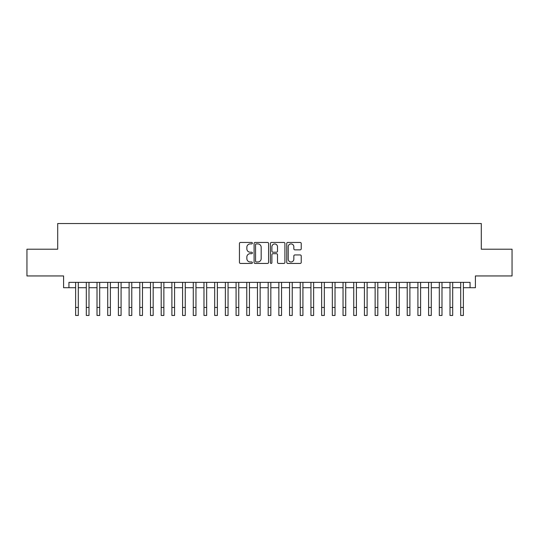 <?xml version="1.0" encoding="UTF-8"?>
<svg xmlns="http://www.w3.org/2000/svg" width="539" height="539" viewBox="0 0 539 539"><rect width="100%" height="100%" fill="white"/><g stroke="black" fill="none" stroke-linecap="round" stroke-linejoin="round"><path stroke-width="0.81" d="M252.387 243.183A0.734 0.734 0 0 0 251.652 242.449L240.495 242.449A1.051 1.051 0 0 0 239.444 243.5L239.444 262.399A1.051 1.051 0 0 0 240.495 263.443L251.652 263.443A0.734 0.734 0 0 0 252.387 262.709A0.734 0.734 0 0 0 251.652 261.974L250.204 261.974A3.362 3.362 0 0 1 246.849 258.619L246.849 257.042A3.362 3.362 0 0 1 250.204 253.68L251.652 253.68A0.734 0.734 0 0 0 252.387 252.946A0.734 0.734 0 0 0 251.652 252.212L250.204 252.212A3.362 3.362 0 0 1 246.849 248.85L246.849 247.28A3.362 3.362 0 0 1 250.204 243.918L251.652 243.918A0.734 0.734 0 0 0 252.387 243.183M300.183 249.847A1.051 1.051 0 0 0 301.234 248.802L301.234 243.5A1.051 1.051 0 0 0 300.183 242.449L287.792 242.449A1.051 1.051 0 0 0 286.748 243.5L286.748 262.399A1.051 1.051 0 0 0 287.792 263.443L300.183 263.443A1.051 1.051 0 0 0 301.234 262.399L301.234 255.991A1.051 1.051 0 0 0 300.183 254.94L294.88 254.94A1.051 1.051 0 0 0 293.836 255.991L293.836 259.165A2.81 2.81 0 0 1 291.026 261.974A2.81 2.81 0 0 1 288.217 259.165L288.217 246.727A2.81 2.81 0 0 1 291.026 243.918A2.81 2.81 0 0 1 293.836 246.727L293.836 248.802A1.051 1.051 0 0 0 294.88 249.847L300.183 249.847M68.938 287.711L68.938 282.362L470.062 282.362L470.062 287.711L475.411 287.711L475.411 275.948L512.05 275.948L512.05 249.2L481.3 249.2L481.3 223.53L57.7 223.53L57.7 249.2L26.95 249.2L26.95 275.948L63.589 275.948L63.589 287.711L75.622 287.711M268.584 243.5A1.051 1.051 0 0 0 267.533 242.449L255.142 242.449A1.051 1.051 0 0 0 254.091 243.5L254.091 262.399A1.051 1.051 0 0 0 255.142 263.443L267.533 263.443A1.051 1.051 0 0 0 268.584 262.399L268.584 243.5M271.467 242.449L283.858 242.449A1.051 1.051 0 0 1 284.909 243.5L284.909 262.399A1.051 1.051 0 0 1 283.858 263.443L278.555 263.443A1.051 1.051 0 0 1 277.504 262.399L277.504 254.731A1.051 1.051 0 0 0 276.453 253.68L272.936 253.68A1.051 1.051 0 0 0 271.892 254.731L271.892 262.709A0.734 0.734 0 0 1 271.151 263.443A0.734 0.734 0 0 1 270.416 262.709L270.416 243.5A1.051 1.051 0 0 1 271.467 242.449M78.296 287.711L86.314 287.711M88.989 287.711L97.013 287.711M99.688 287.711L107.712 287.711M110.387 287.711L118.405 287.711M121.08 287.711L129.104 287.711M131.779 287.711L139.803 287.711M142.478 287.711L150.496 287.711M153.17 287.711L161.195 287.711M163.869 287.711L171.894 287.711M174.569 287.711L182.586 287.711M185.261 287.711L193.285 287.711M195.96 287.711L203.985 287.711M206.659 287.711L214.677 287.711M217.352 287.711L225.376 287.711M228.051 287.711L236.075 287.711M238.75 287.711L246.768 287.711M249.442 287.711L257.467 287.711M260.142 287.711L268.166 287.711M270.834 287.711L278.858 287.711M281.533 287.711L289.558 287.711M292.232 287.711L300.25 287.711M302.925 287.711L310.949 287.711M313.624 287.711L321.648 287.711M324.323 287.711L332.341 287.711M335.015 287.711L343.04 287.711M345.715 287.711L353.739 287.711M356.414 287.711L364.431 287.711M367.106 287.711L375.131 287.711M377.805 287.711L385.83 287.711M388.504 287.711L396.522 287.711M399.197 287.711L407.221 287.711M409.896 287.711L417.92 287.711M420.595 287.711L428.613 287.711M431.288 287.711L439.312 287.711M441.987 287.711L450.011 287.711M452.686 287.711L460.704 287.711M463.378 287.711L470.062 287.711M256.294 243.918A0.734 0.734 0 0 0 255.56 244.652L255.56 261.24A0.734 0.734 0 0 0 256.294 261.974L257.817 261.974A3.362 3.362 0 0 0 261.179 258.619L261.179 247.28A3.362 3.362 0 0 0 257.817 243.918L256.294 243.918M277.504 246.781A2.81 2.81 0 0 0 274.695 243.972A2.81 2.81 0 0 0 271.892 246.781L271.892 251.161A1.051 1.051 0 0 0 272.936 252.212L276.453 252.212A1.051 1.051 0 0 0 277.504 251.161L277.504 246.781M75.622 307.446L78.296 307.446L78.296 315.47L75.622 315.47L75.622 282.362M78.296 307.446L78.296 282.362M86.314 307.446L88.989 307.446L88.989 315.47L86.314 315.47L86.314 282.362M88.989 307.446L88.989 282.362M97.013 307.446L99.688 307.446L99.688 315.47L97.013 315.47L97.013 282.362M99.688 307.446L99.688 282.362M107.712 307.446L110.387 307.446L110.387 315.47L107.712 315.47L107.712 282.362M110.387 307.446L110.387 282.362M118.405 307.446L121.08 307.446L121.08 315.47L118.405 315.47L118.405 282.362M121.08 307.446L121.08 282.362M129.104 307.446L131.779 307.446L131.779 315.47L129.104 315.47L129.104 282.362M131.779 307.446L131.779 282.362M139.803 307.446L142.478 307.446L142.478 315.47L139.803 315.47L139.803 282.362M142.478 307.446L142.478 282.362M150.496 307.446L153.17 307.446L153.17 315.47L150.496 315.47L150.496 282.362M153.17 307.446L153.17 282.362M161.195 307.446L163.869 307.446L163.869 315.47L161.195 315.47L161.195 282.362M163.869 307.446L163.869 282.362M171.894 307.446L174.569 307.446L174.569 315.47L171.894 315.47L171.894 282.362M174.569 307.446L174.569 282.362M182.586 307.446L185.261 307.446L185.261 315.47L182.586 315.47L182.586 282.362M185.261 307.446L185.261 282.362M193.285 307.446L195.96 307.446L195.96 315.47L193.285 315.47L193.285 282.362M195.96 307.446L195.96 282.362M203.985 307.446L206.659 307.446L206.659 315.47L203.985 315.47L203.985 282.362M206.659 307.446L206.659 282.362M214.677 307.446L217.352 307.446L217.352 315.47L214.677 315.47L214.677 282.362M217.352 307.446L217.352 282.362M225.376 307.446L228.051 307.446L228.051 315.47L225.376 315.47L225.376 282.362M228.051 307.446L228.051 282.362M236.075 307.446L238.75 307.446L238.75 315.47L236.075 315.47L236.075 282.362M238.75 307.446L238.75 282.362M246.768 307.446L249.442 307.446L249.442 315.47L246.768 315.47L246.768 282.362M249.442 307.446L249.442 282.362M257.467 307.446L260.142 307.446L260.142 315.47L257.467 315.47L257.467 282.362M260.142 307.446L260.142 282.362M268.166 307.446L270.834 307.446L270.834 315.47L268.166 315.47L268.166 282.362M270.834 307.446L270.834 282.362M278.858 307.446L281.533 307.446L281.533 315.47L278.858 315.47L278.858 282.362M281.533 307.446L281.533 282.362M289.558 307.446L292.232 307.446L292.232 315.47L289.558 315.47L289.558 282.362M292.232 307.446L292.232 282.362M300.25 307.446L302.925 307.446L302.925 315.47L300.25 315.47L300.25 282.362M302.925 307.446L302.925 282.362M310.949 307.446L313.624 307.446L313.624 315.47L310.949 315.47L310.949 282.362M313.624 307.446L313.624 282.362M321.648 307.446L324.323 307.446L324.323 315.47L321.648 315.47L321.648 282.362M324.323 307.446L324.323 282.362M332.341 307.446L335.015 307.446L335.015 315.47L332.341 315.47L332.341 282.362M335.015 307.446L335.015 282.362M343.04 307.446L345.715 307.446L345.715 315.47L343.04 315.47L343.04 282.362M345.715 307.446L345.715 282.362M353.739 307.446L356.414 307.446L356.414 315.47L353.739 315.47L353.739 282.362M356.414 307.446L356.414 282.362M364.431 307.446L367.106 307.446L367.106 315.47L364.431 315.47L364.431 282.362M367.106 307.446L367.106 282.362M375.131 307.446L377.805 307.446L377.805 315.47L375.131 315.47L375.131 282.362M377.805 307.446L377.805 282.362M385.83 307.446L388.504 307.446L388.504 315.47L385.83 315.47L385.83 282.362M388.504 307.446L388.504 282.362M396.522 307.446L399.197 307.446L399.197 315.47L396.522 315.47L396.522 282.362M399.197 307.446L399.197 282.362M407.221 307.446L409.896 307.446L409.896 315.47L407.221 315.47L407.221 282.362M409.896 307.446L409.896 282.362M417.92 307.446L420.595 307.446L420.595 315.47L417.92 315.47L417.92 282.362M420.595 307.446L420.595 282.362M428.613 307.446L431.288 307.446L431.288 315.47L428.613 315.47L428.613 282.362M431.288 307.446L431.288 282.362M439.312 307.446L441.987 307.446L441.987 315.47L439.312 315.47L439.312 282.362M441.987 307.446L441.987 282.362M450.011 307.446L452.686 307.446L452.686 315.47L450.011 315.47L450.011 282.362M452.686 307.446L452.686 282.362M460.704 307.446L463.378 307.446L463.378 315.47L460.704 315.47L460.704 282.362M463.378 307.446L463.378 282.362"/></g></svg>
